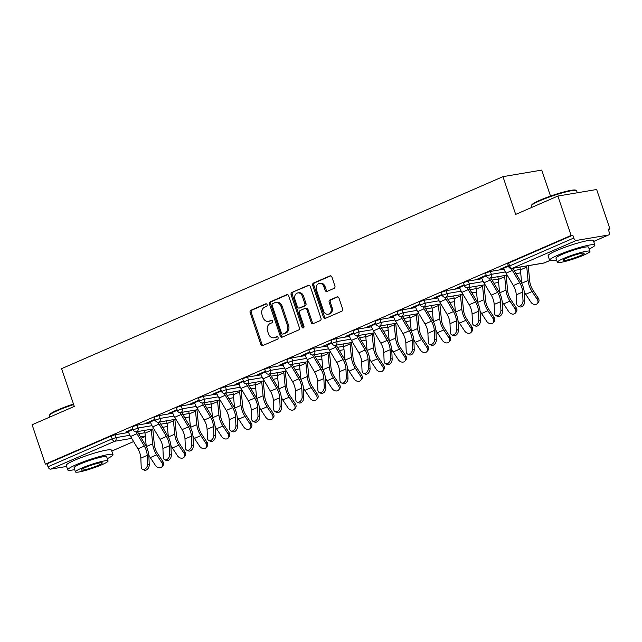 <?xml version="1.0" encoding="UTF-8"?>
<svg xmlns="http://www.w3.org/2000/svg" width="642" height="642" viewBox="0 0 642 642"><rect width="100%" height="100%" fill="white"/><g stroke="black" fill="none" stroke-linecap="round" stroke-linejoin="round"><path stroke-width="0.96" d="M267.08 304.661A1.316 1.051 -99.6 0 0 265.692 303.851L250.926 310.271A1.878 1.501 -99.6 0 0 250.131 312.646L260.821 344.409A1.878 1.501 -99.6 0 0 262.803 345.573L277.569 339.153A1.316 1.051 -99.6 0 0 276.734 336.681L274.824 337.507A6.003 4.799 -99.6 0 1 273.925 337.78A6.003 4.799 -99.6 0 1 268.476 333.8L267.586 331.152A6.003 4.799 -99.6 0 1 270.138 323.568L272.048 322.733A1.316 1.051 -99.6 0 0 271.213 320.262L269.303 321.096A6.003 4.799 -99.6 0 1 268.404 321.361A6.003 4.799 -99.6 0 1 262.955 317.381L262.064 314.732A6.003 4.799 -99.6 0 1 264.608 307.157L266.518 306.322A1.316 1.051 -99.6 0 0 267.08 304.661M334.105 288.354A1.878 1.501 -99.6 0 0 334.907 285.987L331.906 277.071A1.878 1.501 -99.6 0 0 329.924 275.908L313.521 283.042A1.878 1.501 -99.6 0 0 312.726 285.409L323.424 317.18A1.878 1.501 -99.6 0 0 325.406 318.344L341.801 311.209A1.878 1.501 -99.6 0 0 342.595 308.842L338.976 298.073A1.878 1.501 -99.6 0 0 336.986 296.917L329.972 299.966A1.878 1.501 -99.6 0 0 329.177 302.334L330.975 307.67A5.016 4.013 -99.6 0 1 328.094 314.235A5.016 4.013 -99.6 0 1 323.536 310.905L316.498 289.991A5.016 4.013 -99.6 0 1 319.379 283.427A5.016 4.013 -99.6 0 1 323.937 286.757L325.109 290.248A1.878 1.501 -99.6 0 0 327.091 291.404L334.105 288.354M45.349 464.15L32.1 424.771L74.287 406.418L61.576 368.66L502.967 176.654L515.67 214.412L557.858 196.059L571.107 235.437L45.349 464.15L47.051 463.861L48.014 466.742L112.141 438.839L111.178 435.966L47.051 463.861M288.691 295.866A1.878 1.501 -99.6 0 0 286.709 294.71L270.306 301.844A1.878 1.501 -99.6 0 0 269.512 304.212L280.209 335.983A1.878 1.501 -99.6 0 0 282.191 337.138L298.586 330.004A1.878 1.501 -99.6 0 0 299.381 327.637L288.691 295.866M291.917 292.439L308.312 285.313A1.878 1.501 -99.6 0 1 310.295 286.468L320.992 318.239A1.878 1.501 -99.6 0 1 320.189 320.607L313.176 323.664A1.878 1.501 -99.6 0 1 311.193 322.501L306.86 309.613A1.878 1.501 -99.6 0 0 304.87 308.457L300.215 310.479A1.878 1.501 -99.6 0 0 299.421 312.847L303.939 326.264A1.316 1.051 -99.6 0 1 301.989 327.107L291.123 294.814A1.878 1.501 -99.6 0 1 291.917 292.439L309.131 285.257M550.507 196.091L541.752 170.09L502.967 176.654M66.583 466.445L50.622 469.15A2.865 1.685 -113.5 0 1 48.014 466.742M557.858 196.059L596.651 189.502L609.9 228.881L608.335 229.555M571.107 235.437L572.808 235.157L573.771 238.03A2.865 1.685 66.5 0 0 576.38 240.437L608.383 235.028A2.865 1.685 66.5 0 0 608.616 234.956A2.865 1.685 66.5 0 0 609.17 232.043L608.207 229.162L609.9 228.881M125.896 431.97L132.894 428.92M126.009 432.307L128.248 431.336M490.416 271.446L491.387 274.319L486.548 276.156L485.577 273.283L486.596 272.657L490.416 271.446L504.058 269.134M576.38 240.437L512.252 268.34A2.865 1.685 66.5 0 1 509.652 265.924L508.633 266.55L507.661 263.677L508.681 263.051L509.652 265.924L573.771 238.03M572.808 235.157L508.681 263.051M111.178 435.966L114.998 434.754L128.641 432.443M481.58 277.633L477.881 278.853L486.227 275.217M446.246 290.657L447.217 293.538L442.378 295.376L441.407 292.495L442.426 291.869L446.246 290.657L459.889 288.346M437.419 296.845L433.711 298.065L442.065 294.429M402.085 309.869L403.048 312.75L398.209 314.588L397.246 311.707L398.265 311.081L402.085 309.869L415.727 307.566M393.249 316.057L389.542 317.276L397.896 313.649M357.915 329.081L358.886 331.962L354.047 333.8L353.076 330.919L354.095 330.293L357.915 329.081L371.558 326.778M349.079 335.268L345.38 336.488L353.726 332.861M313.745 348.293L314.716 351.174L309.877 353.012L308.906 350.131L309.925 349.505L313.745 348.293L327.388 345.99M304.918 354.48L301.21 355.708L309.564 352.073M269.584 367.513L270.547 370.386L265.708 372.224L264.745 369.351L265.764 368.717L269.584 367.513L283.226 365.202M260.748 373.7L257.041 374.92L265.395 371.285M225.414 386.725L226.385 389.598L221.546 391.435L220.575 388.562L221.594 387.937L225.414 386.725L239.057 384.414M216.579 392.912L212.871 394.132L221.225 390.497M181.245 405.937L182.216 408.81L177.377 410.647L176.406 407.774L177.425 407.148L181.245 405.937L194.887 403.625M172.417 412.124L168.71 413.344L177.056 409.708M137.083 425.148L138.046 428.029L133.207 429.867L132.244 426.986L133.263 426.36L137.083 425.148L150.726 422.837M150.332 421.73L146.625 422.95L154.979 419.314M159.16 415.543L160.131 418.415L155.292 420.253L154.321 417.38L155.34 416.754L159.16 415.543L172.802 413.231M194.494 402.518L190.794 403.738L199.14 400.102M203.329 396.331L204.3 399.204L199.461 401.041L198.49 398.168L199.51 397.542L203.329 396.331L216.972 394.019M238.663 383.306L234.956 384.526L243.31 380.891M247.499 377.119L248.462 379.992L243.623 381.829L242.66 378.957L243.679 378.331L247.499 377.119L261.142 374.808M282.833 364.094L279.126 365.314L287.48 361.679M291.661 357.907L292.632 360.78L287.793 362.618L286.822 359.745L287.841 359.111L291.661 357.907L305.311 355.596M326.995 344.874L323.295 346.102L331.641 342.467M335.83 338.687L336.801 341.568L331.962 343.406L330.991 340.525L332.01 339.899L335.83 338.687L349.473 336.384M371.164 325.663L367.457 326.882L375.811 323.255M380 319.475L380.963 322.356L376.124 324.194L375.161 321.313L376.18 320.687L380 319.475L393.642 317.172M415.334 306.451L411.626 307.67L419.98 304.043M424.169 300.263L425.132 303.144L420.293 304.982L419.33 302.101L420.349 301.475L424.169 300.263L437.812 297.952M459.503 287.239L455.796 288.459L464.142 284.823M468.331 281.052L469.302 283.925L464.463 285.762L463.492 282.889L464.511 282.263L468.331 281.052L481.973 278.74M503.665 268.027L499.957 269.247L508.312 265.611M268.404 321.361L269.536 321.177A6.003 4.799 -99.6 0 0 270.434 320.904L269.303 321.096M271.903 320.27L270.434 320.904M273.925 337.78L275.057 337.588A6.003 4.799 -99.6 0 0 275.956 337.323L274.824 337.507M277.424 336.681L275.956 337.323M266.374 303.851L252.057 310.078A1.878 1.501 -99.6 0 0 251.263 312.453L261.952 344.224A1.878 1.501 -99.6 0 0 263.124 345.436M287.52 294.654L271.438 301.652A1.878 1.501 -99.6 0 0 270.643 304.019L281.34 335.79A1.878 1.501 -99.6 0 0 282.504 337.002M272.673 303.65A1.316 1.051 -99.6 0 0 272.112 305.303L281.501 333.19A1.316 1.051 -99.6 0 0 282.889 334.009L284.904 333.126A6.003 4.799 -99.6 0 0 287.447 325.542L281.036 306.483A6.003 4.799 -99.6 0 0 275.587 302.502A6.003 4.799 -99.6 0 0 274.688 302.767L272.673 303.65M283.612 333.88A1.316 1.051 -99.6 0 0 284.021 333.816L282.889 334.009M275.587 302.502L276.718 302.31A6.003 4.799 -99.6 0 1 282.159 306.29L288.579 325.358A6.003 4.799 -99.6 0 1 286.035 332.933L284.021 333.816M305.151 308.369L306.282 308.184A1.878 1.501 -99.6 0 1 307.983 309.428L312.325 322.308A1.878 1.501 -99.6 0 0 313.489 323.528M293.049 292.254A1.878 1.501 -99.6 0 0 292.254 294.622L303.12 326.922A1.316 1.051 -99.6 0 0 303.714 327.677M302.358 296.243A5.016 4.013 -99.6 0 0 297.8 292.921A5.016 4.013 -99.6 0 0 294.927 299.477L297.406 306.852A1.878 1.501 -99.6 0 0 299.389 308.008L304.043 305.985A1.878 1.501 -99.6 0 0 304.838 303.618L302.358 296.243L303.489 296.058A5.016 4.013 -99.6 0 0 298.931 292.728L297.8 292.921M299.942 307.919A1.878 1.501 -99.6 0 0 300.52 307.815L299.389 308.008M303.489 296.058L305.969 303.425A1.878 1.501 -99.6 0 1 305.175 305.793L300.52 307.815M319.379 283.427L320.51 283.242A5.016 4.013 -99.6 0 1 325.069 286.565L326.24 290.056A1.878 1.501 -99.6 0 0 327.404 291.267M328.094 314.235L329.226 314.042A5.016 4.013 -99.6 0 0 332.107 307.486L330.975 307.67M337.804 296.861L331.103 299.774A1.878 1.501 -99.6 0 0 330.309 302.141L332.107 307.486M330.734 275.859L314.652 282.849A1.878 1.501 -99.6 0 0 313.858 285.225L324.547 316.988A1.878 1.501 -99.6 0 0 325.719 318.207M148.784 455.001A15.28 9.004 66.5 0 0 150.284 457.61L155.476 465.458A4.301 3.33 -140.3 0 0 161.969 466.814A4.301 3.33 -140.3 0 0 161.848 462.681L162.851 461.478L157.659 453.629A12.8 7.535 -113.5 0 1 155.252 448.678A12.8 7.535 -113.5 0 1 154.313 444.376L152.997 430.999A15.28 9.004 66.5 0 0 152.708 429.017M151.199 429.273A12.8 7.535 -113.5 0 1 151.351 430.413L152.66 443.799A15.28 9.004 66.5 0 0 153.783 448.927A15.28 9.004 66.5 0 0 156.656 454.833L161.848 462.681M162.851 461.478A4.301 3.33 39.7 0 1 162.972 465.602L161.969 466.814M144.482 430.405A12.8 7.535 -113.5 0 1 144.98 433.189L146.288 446.567A15.28 9.004 66.5 0 0 146.296 446.647M128.135 430.999L128.32 431.552A15.28 9.004 -113.5 0 0 130.583 436.488L137.934 448.846A12.8 7.535 66.5 0 1 139.836 452.979A12.8 7.535 66.5 0 1 140.831 458.163L141.2 466.83A4.301 2.905 -65.5 0 0 142.604 469.358A4.301 2.905 -65.5 0 0 145.959 468.267A4.301 2.905 -65.5 0 0 147.572 464.062L147.203 455.395A12.8 7.535 66.5 0 0 146.199 450.202A12.8 7.535 66.5 0 0 144.306 446.07L136.955 433.711A15.28 9.004 -113.5 0 1 135.927 431.817M137.46 431.593A12.8 7.535 66.5 0 0 138.054 432.668L145.405 445.018A15.28 9.004 -113.5 0 1 147.676 449.954A15.28 9.004 -113.5 0 1 148.872 456.149L149.241 464.816A4.301 2.905 114.5 0 1 147.628 469.029A4.301 2.905 114.5 0 1 144.273 470.113L142.604 469.358M73.653 404.548A23.874 2.785 161.4 0 0 57.973 410.382A23.874 2.785 161.4 0 0 49.53 415.238L49.883 414.531A23.305 2.72 -18.6 0 1 58.125 409.781A23.305 2.72 -18.6 0 1 73.493 404.067M107.294 458.637A23.874 2.785 161.4 0 0 113.008 454.672A23.874 2.785 161.4 0 0 99.799 456.502A23.874 2.785 161.4 0 0 76.246 464.68A23.874 2.785 161.4 0 0 67.747 469.904A23.874 2.785 161.4 0 0 74.705 469.607M113.008 454.672L111.499 450.178A23.874 2.785 161.4 0 0 98.282 452.008A23.874 2.785 161.4 0 0 74.729 460.186A23.874 2.785 161.4 0 0 66.238 465.41L67.747 469.904M75.475 471.91L74.087 467.777A17.19 2.006 -18.6 0 1 80.202 464.014A17.19 2.006 -18.6 0 1 97.159 458.123A17.19 2.006 -18.6 0 1 106.676 456.807L108.065 460.94A17.19 2.006 161.4 0 0 98.555 462.256A17.19 2.006 161.4 0 0 81.59 468.146A17.19 2.006 161.4 0 0 75.475 471.91A17.19 2.006 161.4 0 0 84.993 470.594A17.19 2.006 161.4 0 0 101.95 464.704A17.19 2.006 161.4 0 0 108.065 460.94M85.209 467.536A11.083 1.292 161.4 0 0 81.269 469.96A11.083 1.292 161.4 0 0 87.4 469.117A11.083 1.292 161.4 0 0 98.33 465.314A11.083 1.292 161.4 0 0 102.271 462.89A11.083 1.292 161.4 0 0 96.139 463.741A11.083 1.292 161.4 0 0 85.209 467.536M49.53 415.238A23.874 2.785 161.4 0 0 49.474 415.607L49.948 417.003M531.399 205.625L531.761 204.91A23.305 2.72 -18.6 0 1 540.002 200.168A23.305 2.72 -18.6 0 1 575.633 190.144L576.347 190.497A23.874 2.785 161.4 0 0 539.842 200.761A23.874 2.785 161.4 0 0 531.399 205.625A23.874 2.785 161.4 0 0 531.351 205.986L531.825 207.39M577.294 192.777L576.612 190.754A23.874 2.785 161.4 0 0 576.347 190.497M589.163 249.024A23.874 2.785 161.4 0 0 594.885 245.059A23.874 2.785 161.4 0 0 581.668 246.881A23.874 2.785 161.4 0 0 558.123 255.067A23.874 2.785 161.4 0 0 549.624 260.291A23.874 2.785 161.4 0 0 556.574 259.986M594.885 245.059L593.377 240.557A23.874 2.785 161.4 0 0 580.159 242.387A23.874 2.785 161.4 0 0 556.606 250.573A23.874 2.785 161.4 0 0 548.107 255.797L549.624 260.291M557.352 262.289L555.964 258.156A17.19 2.006 -18.6 0 1 562.079 254.392A17.19 2.006 -18.6 0 1 579.036 248.502A17.19 2.006 -18.6 0 1 588.545 247.186L589.942 251.327A17.19 2.006 161.4 0 0 580.424 252.635A17.19 2.006 161.4 0 0 563.467 258.533A17.19 2.006 161.4 0 0 557.352 262.289A17.19 2.006 161.4 0 0 566.87 260.981A17.19 2.006 161.4 0 0 583.827 255.083A17.19 2.006 161.4 0 0 589.942 251.327M567.087 257.915A11.083 1.292 161.4 0 0 563.146 260.339A11.083 1.292 161.4 0 0 569.277 259.496A11.083 1.292 161.4 0 0 580.207 255.701A11.083 1.292 161.4 0 0 584.148 253.277A11.083 1.292 161.4 0 0 578.017 254.12A11.083 1.292 161.4 0 0 567.087 257.915M170.868 445.396A15.28 9.004 66.5 0 0 172.369 447.996L177.561 455.852A4.301 3.33 -140.3 0 0 184.053 457.208A4.301 3.33 -140.3 0 0 183.925 453.075L184.928 451.872L179.744 444.015A12.8 7.535 -113.5 0 1 177.336 439.064A12.8 7.535 -113.5 0 1 176.389 434.77L175.081 421.393A15.28 9.004 66.5 0 0 174.793 419.411M173.284 419.667A12.8 7.535 -113.5 0 1 173.428 420.807L174.744 434.185A15.28 9.004 66.5 0 0 175.86 439.313A15.28 9.004 66.5 0 0 178.741 445.227L183.925 453.075M184.928 451.872A4.301 3.33 39.7 0 1 185.056 455.997L184.053 457.208M166.567 420.799A12.8 7.535 -113.5 0 1 167.064 423.584L168.373 436.961A15.28 9.004 66.5 0 0 168.381 437.041M192.953 435.79A15.28 9.004 66.5 0 0 194.454 438.39L199.646 446.238A4.301 3.33 -140.3 0 0 206.138 447.602A4.301 3.33 -140.3 0 0 206.01 443.47L207.013 442.258L201.829 434.409A12.8 7.535 -113.5 0 1 199.413 429.458A12.8 7.535 -113.5 0 1 198.474 425.164L197.166 411.787A15.28 9.004 66.5 0 0 196.877 409.805M195.369 410.061A12.8 7.535 -113.5 0 1 195.513 411.201L196.821 424.579A15.28 9.004 66.5 0 0 197.945 429.707A15.28 9.004 66.5 0 0 200.826 435.621L206.01 443.47M207.013 442.258A4.301 3.33 39.7 0 1 207.141 446.391L206.138 447.602M188.652 411.193A12.8 7.535 -113.5 0 1 189.141 413.97L190.457 427.355A15.28 9.004 66.5 0 0 190.465 427.436M215.038 426.184A15.28 9.004 66.5 0 0 216.539 428.784L221.723 436.632A4.301 3.33 -140.3 0 0 228.223 437.996A4.301 3.33 -140.3 0 0 228.095 433.864L229.098 432.652L223.914 424.803A12.8 7.535 -113.5 0 1 221.498 419.852A12.8 7.535 -113.5 0 1 220.559 415.559L219.251 402.181A15.28 9.004 66.5 0 0 218.962 400.199M217.445 400.456A12.8 7.535 -113.5 0 1 217.598 401.595L218.906 414.973A15.28 9.004 66.5 0 0 220.029 420.101A15.28 9.004 66.5 0 0 222.91 426.015L228.095 433.864M229.098 432.652A4.301 3.33 39.7 0 1 229.226 436.785L228.223 437.996M210.737 401.587A12.8 7.535 -113.5 0 1 211.226 404.364L212.534 417.749A15.28 9.004 66.5 0 0 212.542 417.83M237.123 416.578A15.28 9.004 66.5 0 0 238.623 419.178L243.808 427.026A4.301 3.33 -140.3 0 0 250.3 428.383A4.301 3.33 -140.3 0 0 250.179 424.258L251.183 423.046L245.99 415.197A12.8 7.535 -113.5 0 1 243.583 410.246A12.8 7.535 -113.5 0 1 242.644 405.953L241.336 392.575A15.28 9.004 66.5 0 0 241.047 390.593M239.53 390.842A12.8 7.535 -113.5 0 1 239.683 391.989L240.991 405.367A15.28 9.004 66.5 0 0 242.114 410.495A15.28 9.004 66.5 0 0 244.995 416.409L250.179 424.258M251.183 423.046A4.301 3.33 39.7 0 1 251.303 427.179L250.3 428.383M232.821 391.981A12.8 7.535 -113.5 0 1 233.311 394.758L234.619 408.143A15.28 9.004 66.5 0 0 234.627 408.216M259.207 406.972A15.28 9.004 66.5 0 0 260.708 409.572L265.892 417.42A4.301 3.33 -140.3 0 0 272.385 418.777A4.301 3.33 -140.3 0 0 272.264 414.652L273.267 413.44L268.075 405.592A12.8 7.535 -113.5 0 1 265.668 400.64A12.8 7.535 -113.5 0 1 264.729 396.347L263.421 382.969A15.28 9.004 66.5 0 0 263.132 380.987M261.615 381.236A12.8 7.535 -113.5 0 1 261.767 382.383L263.076 395.761A15.28 9.004 66.5 0 0 264.199 400.889A15.28 9.004 66.5 0 0 267.072 406.803L272.264 414.652M273.267 413.44A4.301 3.33 39.7 0 1 273.388 417.573L272.385 418.777M254.906 382.375A12.8 7.535 -113.5 0 1 255.396 385.152L256.704 398.538A15.28 9.004 66.5 0 0 256.712 398.61M150.212 421.385L150.405 421.946A15.28 9.004 -113.5 0 0 152.668 426.882L160.018 439.24A12.8 7.535 66.5 0 1 161.912 443.365A12.8 7.535 66.5 0 1 162.916 448.557L163.285 457.224A4.301 2.905 -65.5 0 0 164.689 459.752A4.301 2.905 -65.5 0 0 168.043 458.661A4.301 2.905 -65.5 0 0 169.657 454.456L169.287 445.789A12.8 7.535 66.5 0 0 168.284 440.597A12.8 7.535 66.5 0 0 166.39 436.464L159.039 424.105A15.28 9.004 -113.5 0 1 158.012 422.211M159.545 421.987A12.8 7.535 66.5 0 0 160.139 423.054L167.49 435.412A15.28 9.004 -113.5 0 1 169.753 440.348A15.28 9.004 -113.5 0 1 170.957 446.543L171.326 455.21A4.301 2.905 114.5 0 1 169.705 459.423A4.301 2.905 114.5 0 1 166.358 460.507L164.689 459.752M172.297 411.779L172.489 412.341A15.28 9.004 -113.5 0 0 174.752 417.276L182.103 429.626A12.8 7.535 66.5 0 1 183.997 433.759A12.8 7.535 66.5 0 1 185 438.951L185.369 447.618A4.301 2.905 -65.5 0 0 186.774 450.146A4.301 2.905 -65.5 0 0 190.128 449.055A4.301 2.905 -65.5 0 0 191.741 444.842L191.372 436.183A12.8 7.535 66.5 0 0 190.369 430.991A12.8 7.535 66.5 0 0 188.475 426.858L181.124 414.499A15.28 9.004 -113.5 0 1 180.097 412.605M181.63 412.381A12.8 7.535 66.5 0 0 182.224 413.448L189.575 425.807A15.28 9.004 -113.5 0 1 191.838 430.742A15.28 9.004 -113.5 0 1 193.033 436.937L193.403 445.604A4.301 2.905 114.5 0 1 191.789 449.817A4.301 2.905 114.5 0 1 188.443 450.901L186.774 450.146M194.382 402.173L194.566 402.735A15.28 9.004 -113.5 0 0 196.837 407.67L204.188 420.02A12.8 7.535 66.5 0 1 206.082 424.153A12.8 7.535 66.5 0 1 207.085 429.346L207.454 438.013A4.301 2.905 -65.5 0 0 208.859 440.532A4.301 2.905 -65.5 0 0 212.213 439.449A4.301 2.905 -65.5 0 0 213.826 435.236L213.457 426.577A12.8 7.535 66.5 0 0 212.454 421.385A12.8 7.535 66.5 0 0 210.56 417.252L203.201 404.893A15.28 9.004 -113.5 0 1 202.182 402.991M203.715 402.775A12.8 7.535 66.5 0 0 204.308 403.842L211.659 416.201A15.28 9.004 -113.5 0 1 213.922 421.136A15.28 9.004 -113.5 0 1 215.118 427.331L215.487 435.998A4.301 2.905 114.5 0 1 213.874 440.211A4.301 2.905 114.5 0 1 210.52 441.295L208.859 440.532M216.466 392.567L216.651 393.129A15.28 9.004 -113.5 0 0 218.914 398.056L226.273 410.415A12.8 7.535 66.5 0 1 228.167 414.547A12.8 7.535 66.5 0 1 229.17 419.74L229.539 428.407A4.301 2.905 -65.5 0 0 230.943 430.926A4.301 2.905 -65.5 0 0 234.29 429.843A4.301 2.905 -65.5 0 0 235.911 425.63L235.542 416.971A12.8 7.535 66.5 0 0 234.539 411.779A12.8 7.535 66.5 0 0 232.637 407.646L225.286 395.287A15.28 9.004 -113.5 0 1 224.267 393.385M225.799 393.169A12.8 7.535 66.5 0 0 226.393 394.236L233.744 406.595A15.28 9.004 -113.5 0 1 236.007 411.53A15.28 9.004 -113.5 0 1 237.203 417.725L237.572 426.392A4.301 2.905 114.5 0 1 235.959 430.605A4.301 2.905 114.5 0 1 232.605 431.689L230.943 430.926M238.551 382.961L238.736 383.523A15.28 9.004 -113.5 0 0 240.999 388.45L248.35 400.809A12.8 7.535 66.5 0 1 250.252 404.942A12.8 7.535 66.5 0 1 251.255 410.134L251.624 418.801A4.301 2.905 -65.5 0 0 253.028 421.321A4.301 2.905 -65.5 0 0 256.375 420.237A4.301 2.905 -65.5 0 0 257.996 416.024L257.627 407.365A12.8 7.535 66.5 0 0 256.623 402.173A12.8 7.535 66.5 0 0 254.722 398.04L247.371 385.682A15.28 9.004 -113.5 0 1 246.351 383.78M247.876 383.563A12.8 7.535 66.5 0 0 248.47 384.63L255.829 396.989A15.28 9.004 -113.5 0 1 258.092 401.924A15.28 9.004 -113.5 0 1 259.288 408.119L259.657 416.786A4.301 2.905 114.5 0 1 258.044 421A4.301 2.905 114.5 0 1 254.689 422.083L253.028 421.321M281.284 397.366A15.28 9.004 66.5 0 0 282.785 399.966L287.977 407.814A4.301 3.33 -140.3 0 0 294.469 409.171A4.301 3.33 -140.3 0 0 294.349 405.046L295.352 403.834L290.16 395.986A12.8 7.535 -113.5 0 1 287.752 391.034A12.8 7.535 -113.5 0 1 286.813 386.741L285.505 373.363A15.28 9.004 66.5 0 0 285.208 371.373M283.7 371.63A12.8 7.535 -113.5 0 1 283.852 372.777L285.16 386.155A15.28 9.004 66.5 0 0 286.284 391.283A15.28 9.004 66.5 0 0 289.157 397.197L294.349 405.046M295.352 403.834A4.301 3.33 39.7 0 1 295.472 407.967L294.469 409.171M276.983 372.769A12.8 7.535 -113.5 0 1 277.48 375.546L278.788 388.924A15.28 9.004 66.5 0 0 278.797 389.004M260.636 373.355L260.821 373.909A15.28 9.004 -113.5 0 0 263.084 378.844L270.434 391.203A12.8 7.535 66.5 0 1 272.336 395.336A12.8 7.535 66.5 0 1 273.34 400.528L273.709 409.187A4.301 2.905 -65.5 0 0 275.105 411.715A4.301 2.905 -65.5 0 0 278.459 410.631A4.301 2.905 -65.5 0 0 280.072 406.418L279.703 397.759A12.8 7.535 66.5 0 0 278.7 392.567A12.8 7.535 66.5 0 0 276.806 388.434L269.455 376.076A15.28 9.004 -113.5 0 1 268.428 374.174M269.961 373.957A12.8 7.535 66.5 0 0 270.555 375.024L277.906 387.383A15.28 9.004 -113.5 0 1 280.177 392.318A15.28 9.004 -113.5 0 1 281.373 398.513L281.742 407.18A4.301 2.905 114.5 0 1 280.129 411.386A4.301 2.905 114.5 0 1 276.774 412.477L275.105 411.715M303.369 387.76A15.28 9.004 66.5 0 0 304.87 390.36L310.062 398.209A4.301 3.33 -140.3 0 0 316.554 399.565A4.301 3.33 -140.3 0 0 316.434 395.44L317.429 394.228L312.245 386.38A12.8 7.535 -113.5 0 1 309.837 381.428A12.8 7.535 -113.5 0 1 308.898 377.135L307.582 363.757A15.28 9.004 66.5 0 0 307.293 361.767M305.785 362.024A12.8 7.535 -113.5 0 1 305.929 363.171L307.245 376.549A15.28 9.004 66.5 0 0 308.361 381.677A15.28 9.004 66.5 0 0 311.242 387.591L316.434 395.44M317.429 394.228A4.301 3.33 39.7 0 1 317.557 398.361L316.554 399.565M299.068 363.163A12.8 7.535 -113.5 0 1 299.565 365.94L300.873 379.318A15.28 9.004 66.5 0 0 300.881 379.398M282.713 363.749L282.905 364.303A15.28 9.004 -113.5 0 0 285.168 369.238L292.519 381.597A12.8 7.535 66.5 0 1 294.413 385.73A12.8 7.535 66.5 0 1 295.416 390.922L295.785 399.581A4.301 2.905 -65.5 0 0 297.19 402.109A4.301 2.905 -65.5 0 0 300.544 401.025A4.301 2.905 -65.5 0 0 302.157 396.812L301.788 388.145A12.8 7.535 66.5 0 0 300.785 382.961A12.8 7.535 66.5 0 0 298.891 378.828L291.54 366.47A15.28 9.004 -113.5 0 1 290.513 364.568M292.046 364.351A12.8 7.535 66.5 0 0 292.64 365.418L299.991 377.777A15.28 9.004 -113.5 0 1 302.254 382.712A15.28 9.004 -113.5 0 1 303.457 388.908L303.827 397.575A4.301 2.905 114.5 0 1 302.205 401.78A4.301 2.905 114.5 0 1 298.859 402.871L297.19 402.109M325.454 378.154A15.28 9.004 66.5 0 0 326.955 380.754L332.147 388.603A4.301 3.33 -140.3 0 0 338.639 389.959A4.301 3.33 -140.3 0 0 338.511 385.834L339.514 384.622L334.33 376.774A12.8 7.535 -113.5 0 1 331.914 371.822A12.8 7.535 -113.5 0 1 330.975 367.529L329.667 354.151A15.28 9.004 66.5 0 0 329.378 352.161M327.869 352.418A12.8 7.535 -113.5 0 1 328.014 353.565L329.322 366.943A15.28 9.004 66.5 0 0 330.445 372.071A15.28 9.004 66.5 0 0 333.326 377.986L338.511 385.834M339.514 384.622A4.301 3.33 39.7 0 1 339.642 388.747L338.639 389.959M321.152 353.557A12.8 7.535 -113.5 0 1 321.65 356.334L322.958 369.712A15.28 9.004 66.5 0 0 322.966 369.792M304.798 354.143L304.99 354.697A15.28 9.004 -113.5 0 0 307.253 359.632L314.604 371.991A12.8 7.535 66.5 0 1 316.498 376.124A12.8 7.535 66.5 0 1 317.501 381.316L317.87 389.975A4.301 2.905 -65.5 0 0 319.275 392.503A4.301 2.905 -65.5 0 0 322.629 391.419A4.301 2.905 -65.5 0 0 324.242 387.206L323.873 378.539A12.8 7.535 66.5 0 0 322.87 373.355A12.8 7.535 66.5 0 0 320.976 369.222L313.625 356.864A15.28 9.004 -113.5 0 1 312.598 354.962M314.131 354.745A12.8 7.535 66.5 0 0 314.724 355.812L322.075 368.171A15.28 9.004 -113.5 0 1 324.338 373.106A15.28 9.004 -113.5 0 1 325.534 379.302L325.903 387.969A4.301 2.905 114.5 0 1 324.29 392.174A4.301 2.905 114.5 0 1 320.944 393.265L319.275 392.503M347.539 368.548A15.28 9.004 66.5 0 0 349.039 371.148L354.224 378.997A4.301 3.33 -140.3 0 0 360.724 380.353A4.301 3.33 -140.3 0 0 360.595 376.228L361.598 375.016L356.414 367.168A12.8 7.535 -113.5 0 1 353.999 362.216A12.8 7.535 -113.5 0 1 353.06 357.923L351.752 344.537A15.28 9.004 66.5 0 0 351.463 342.555M349.946 342.812A12.8 7.535 -113.5 0 1 350.099 343.96L351.407 357.337A15.28 9.004 66.5 0 0 352.53 362.465A15.28 9.004 66.5 0 0 355.411 368.38L360.595 376.228M361.598 375.016A4.301 3.33 39.7 0 1 361.727 379.141L360.724 380.353M343.237 343.952A12.8 7.535 -113.5 0 1 343.727 346.728L345.043 360.106A15.28 9.004 66.5 0 0 345.051 360.186M326.882 344.537L327.075 345.091A15.28 9.004 -113.5 0 0 329.338 350.026L336.689 362.385A12.8 7.535 66.5 0 1 338.583 366.518A12.8 7.535 66.5 0 1 339.586 371.71L339.955 380.369A4.301 2.905 -65.5 0 0 341.359 382.897A4.301 2.905 -65.5 0 0 344.714 381.813A4.301 2.905 -65.5 0 0 346.327 377.6L345.958 368.933A12.8 7.535 66.5 0 0 344.955 363.749A12.8 7.535 66.5 0 0 343.061 359.616L335.702 347.258A15.28 9.004 -113.5 0 1 334.683 345.356M336.215 345.139A12.8 7.535 66.5 0 0 336.809 346.207L344.16 358.565A15.28 9.004 -113.5 0 1 346.423 363.5A15.28 9.004 -113.5 0 1 347.619 369.696L347.988 378.355A4.301 2.905 114.5 0 1 346.375 382.568A4.301 2.905 114.5 0 1 343.021 383.659L341.359 382.897M369.623 358.942A15.28 9.004 66.5 0 0 371.124 361.542L376.308 369.391A4.301 3.33 -140.3 0 0 382.809 370.747A4.301 3.33 -140.3 0 0 382.68 366.622L383.683 365.41L378.499 357.562A12.8 7.535 -113.5 0 1 376.084 352.61A12.8 7.535 -113.5 0 1 375.145 348.317L373.837 334.931A15.28 9.004 66.5 0 0 373.548 332.949M372.031 333.206A12.8 7.535 -113.5 0 1 372.183 334.354L373.492 347.731A15.28 9.004 66.5 0 0 374.615 352.859A15.28 9.004 66.5 0 0 377.496 358.774L382.68 366.622M383.683 365.41A4.301 3.33 39.7 0 1 383.804 369.535L382.809 370.747M365.322 334.346A12.8 7.535 -113.5 0 1 365.812 337.122L367.12 350.5A15.28 9.004 66.5 0 0 367.128 350.58M348.967 334.931L349.152 335.485A15.28 9.004 -113.5 0 0 351.423 340.421L358.774 352.779A12.8 7.535 66.5 0 1 360.668 356.912A12.8 7.535 66.5 0 1 361.671 362.104L362.04 370.763A4.301 2.905 -65.5 0 0 363.444 373.291A4.301 2.905 -65.5 0 0 366.799 372.208A4.301 2.905 -65.5 0 0 368.412 367.994L368.043 359.327A12.8 7.535 66.5 0 0 367.039 354.143A12.8 7.535 66.5 0 0 365.137 350.01L357.787 337.652A15.28 9.004 -113.5 0 1 356.767 335.75M358.3 335.533A12.8 7.535 66.5 0 0 358.894 336.601L366.245 348.959A15.28 9.004 -113.5 0 1 368.508 353.894A15.28 9.004 -113.5 0 1 369.704 360.09L370.073 368.749A4.301 2.905 114.5 0 1 368.46 372.962A4.301 2.905 114.5 0 1 365.105 374.045L363.444 373.291M391.708 349.336A15.28 9.004 66.5 0 0 393.209 351.936L398.393 359.785A4.301 3.33 -140.3 0 0 404.885 361.141A4.301 3.33 -140.3 0 0 404.765 357.016L405.768 355.804L400.576 347.956A12.8 7.535 -113.5 0 1 398.168 343.005A12.8 7.535 -113.5 0 1 397.229 338.711L395.921 325.325A15.28 9.004 66.5 0 0 395.632 323.343M394.116 323.6A12.8 7.535 -113.5 0 1 394.268 324.748L395.576 338.125A15.28 9.004 66.5 0 0 396.7 343.253A15.28 9.004 66.5 0 0 399.573 349.16L404.765 357.016M405.768 355.804A4.301 3.33 39.7 0 1 405.888 359.929L404.885 361.141M387.407 324.74A12.8 7.535 -113.5 0 1 387.896 327.516L389.204 340.894A15.28 9.004 66.5 0 0 389.212 340.974M371.052 325.325L371.237 325.879A15.28 9.004 -113.5 0 0 373.5 330.815L380.858 343.173A12.8 7.535 66.5 0 1 382.752 347.306A12.8 7.535 66.5 0 1 383.755 352.49L384.125 361.157A4.301 2.905 -65.5 0 0 385.529 363.685A4.301 2.905 -65.5 0 0 388.875 362.602A4.301 2.905 -65.5 0 0 390.497 358.388L390.127 349.721A12.8 7.535 66.5 0 0 389.124 344.529A12.8 7.535 66.5 0 0 387.222 340.404L379.871 328.046A15.28 9.004 -113.5 0 1 378.852 326.144M380.377 325.927A12.8 7.535 66.5 0 0 380.979 326.995L388.33 339.353A15.28 9.004 -113.5 0 1 390.593 344.281A15.28 9.004 -113.5 0 1 391.789 350.484L392.158 359.143A4.301 2.905 114.5 0 1 390.545 363.356A4.301 2.905 114.5 0 1 387.19 364.439L385.529 363.685M413.785 339.722A15.28 9.004 66.5 0 0 415.286 342.33L420.478 350.179A4.301 3.33 -140.3 0 0 426.97 351.535A4.301 3.33 -140.3 0 0 426.85 347.402L427.853 346.198L422.661 338.35A12.8 7.535 -113.5 0 1 420.253 333.399A12.8 7.535 -113.5 0 1 419.314 329.105L418.006 315.72A15.28 9.004 66.5 0 0 417.717 313.737M416.201 313.994A12.8 7.535 -113.5 0 1 416.353 315.134L417.661 328.519A15.28 9.004 66.5 0 0 418.785 333.647A15.28 9.004 66.5 0 0 421.658 339.554L426.85 347.402M427.853 346.198A4.301 3.33 39.7 0 1 427.973 350.323L426.97 351.535M409.492 315.126A12.8 7.535 -113.5 0 1 409.981 317.91L411.289 331.288A15.28 9.004 66.5 0 0 411.297 331.368M393.137 315.72L393.321 316.273A15.28 9.004 -113.5 0 0 395.584 321.209L402.935 333.567A12.8 7.535 66.5 0 1 404.837 337.7A12.8 7.535 66.5 0 1 405.84 342.884L406.209 351.551A4.301 2.905 -65.5 0 0 407.614 354.079A4.301 2.905 -65.5 0 0 410.96 352.996A4.301 2.905 -65.5 0 0 412.573 348.783L412.204 340.116A12.8 7.535 66.5 0 0 411.201 334.923A12.8 7.535 66.5 0 0 409.307 330.791L401.956 318.44A15.28 9.004 -113.5 0 1 400.937 316.538M402.462 316.321A12.8 7.535 66.5 0 0 403.056 317.389L410.415 329.747A15.28 9.004 -113.5 0 1 412.678 334.675A15.28 9.004 -113.5 0 1 413.873 340.878L414.242 349.537A4.301 2.905 114.5 0 1 412.629 353.75A4.301 2.905 114.5 0 1 409.275 354.833L407.614 354.079M435.87 330.116A15.28 9.004 66.5 0 0 437.371 332.725L442.563 340.573A4.301 3.33 -140.3 0 0 449.055 341.929A4.301 3.33 -140.3 0 0 448.935 337.796L449.938 336.593L444.746 328.744A12.8 7.535 -113.5 0 1 442.338 323.793A12.8 7.535 -113.5 0 1 441.399 319.491L440.083 306.114A15.28 9.004 66.5 0 0 439.794 304.131M438.285 304.388A12.8 7.535 -113.5 0 1 438.438 305.528L439.746 318.913A15.28 9.004 66.5 0 0 440.861 324.041A15.28 9.004 66.5 0 0 443.742 329.948L448.935 337.796M449.938 336.593A4.301 3.33 39.7 0 1 450.058 340.717L449.055 341.929M431.568 305.52A12.8 7.535 -113.5 0 1 432.066 308.304L433.374 321.682A15.28 9.004 66.5 0 0 433.382 321.762M415.222 306.114L415.406 306.667A15.28 9.004 -113.5 0 0 417.669 311.603L425.02 323.961A12.8 7.535 66.5 0 1 426.922 328.094A12.8 7.535 66.5 0 1 427.917 333.278L428.286 341.945A4.301 2.905 -65.5 0 0 429.691 344.473A4.301 2.905 -65.5 0 0 433.045 343.382A4.301 2.905 -65.5 0 0 434.658 339.177L434.289 330.51A12.8 7.535 66.5 0 0 433.286 325.317A12.8 7.535 66.5 0 0 431.392 321.185L424.041 308.826A15.28 9.004 -113.5 0 1 423.014 306.932M424.547 306.707A12.8 7.535 66.5 0 0 425.14 307.783L432.491 320.133A15.28 9.004 -113.5 0 1 434.762 325.069A15.28 9.004 -113.5 0 1 435.958 331.272L436.327 339.931A4.301 2.905 114.5 0 1 434.706 344.144A4.301 2.905 114.5 0 1 431.36 345.227L429.691 344.473M457.955 320.51A15.28 9.004 66.5 0 0 459.455 323.119L464.647 330.967A4.301 3.33 -140.3 0 0 471.14 332.323A4.301 3.33 -140.3 0 0 471.011 328.19L472.014 326.987L466.83 319.138A12.8 7.535 -113.5 0 1 464.423 314.187A12.8 7.535 -113.5 0 1 463.476 309.885L462.168 296.508A15.28 9.004 66.5 0 0 461.879 294.526M460.37 294.782A12.8 7.535 -113.5 0 1 460.515 295.922L461.831 309.308A15.28 9.004 66.5 0 0 462.946 314.436A15.28 9.004 66.5 0 0 465.827 320.342L471.011 328.19M472.014 326.987A4.301 3.33 39.7 0 1 472.143 331.112L471.14 332.323M453.653 295.914A12.8 7.535 -113.5 0 1 454.151 298.699L455.459 312.076A15.28 9.004 66.5 0 0 455.467 312.156M437.298 296.508L437.491 297.061A15.28 9.004 -113.5 0 0 439.754 301.997L447.105 314.355A12.8 7.535 66.5 0 1 448.999 318.488A12.8 7.535 66.5 0 1 450.002 323.672L450.371 332.339A4.301 2.905 -65.5 0 0 451.775 334.867A4.301 2.905 -65.5 0 0 455.13 333.776A4.301 2.905 -65.5 0 0 456.743 329.571L456.374 320.904A12.8 7.535 66.5 0 0 455.371 315.712A12.8 7.535 66.5 0 0 453.477 311.579L446.126 299.22A15.28 9.004 -113.5 0 1 445.099 297.326M446.631 297.102A12.8 7.535 66.5 0 0 447.225 298.177L454.576 310.527A15.28 9.004 -113.5 0 1 456.839 315.463A15.28 9.004 -113.5 0 1 458.043 321.658L458.412 330.325A4.301 2.905 114.5 0 1 456.791 334.538A4.301 2.905 114.5 0 1 453.445 335.622L451.775 334.867M480.039 310.905A15.28 9.004 66.5 0 0 481.54 313.513L486.732 321.361A4.301 3.33 -140.3 0 0 493.225 322.717A4.301 3.33 -140.3 0 0 493.096 318.584L494.099 317.381L488.915 309.524A12.8 7.535 -113.5 0 1 486.5 304.573A12.8 7.535 -113.5 0 1 485.561 300.279L484.253 286.902A15.28 9.004 66.5 0 0 483.964 284.92M482.455 285.176A12.8 7.535 -113.5 0 1 482.599 286.316L483.907 299.702A15.28 9.004 66.5 0 0 485.031 304.822A15.28 9.004 66.5 0 0 487.912 310.736L493.096 318.584M494.099 317.381A4.301 3.33 39.7 0 1 494.228 321.506L493.225 322.717M475.738 286.308A12.8 7.535 -113.5 0 1 476.228 289.093L477.544 302.47A15.28 9.004 66.5 0 0 477.552 302.551M459.383 286.894L459.576 287.455A15.28 9.004 -113.5 0 0 461.839 292.391L469.19 304.749A12.8 7.535 66.5 0 1 471.084 308.874A12.8 7.535 66.5 0 1 472.087 314.066L472.456 322.733A4.301 2.905 -65.5 0 0 473.86 325.261A4.301 2.905 -65.5 0 0 477.215 324.17A4.301 2.905 -65.5 0 0 478.828 319.965L478.459 311.298A12.8 7.535 66.5 0 0 477.455 306.106A12.8 7.535 66.5 0 0 475.562 301.973L468.211 289.614A15.28 9.004 -113.5 0 1 467.183 287.72M468.716 287.496A12.8 7.535 66.5 0 0 469.31 288.563L476.661 300.921A15.28 9.004 -113.5 0 1 478.924 305.857A15.28 9.004 -113.5 0 1 480.12 312.052L480.489 320.719A4.301 2.905 114.5 0 1 478.876 324.932A4.301 2.905 114.5 0 1 475.521 326.016L473.86 325.261M502.124 301.299A15.28 9.004 66.5 0 0 503.625 303.899L508.809 311.755A4.301 3.33 -140.3 0 0 515.309 313.111A4.301 3.33 -140.3 0 0 515.181 308.979L516.184 307.767L511 299.918A12.8 7.535 -113.5 0 1 508.584 294.967A12.8 7.535 -113.5 0 1 507.645 290.674L506.337 277.296A15.28 9.004 66.5 0 0 506.048 275.314M504.532 275.57A12.8 7.535 -113.5 0 1 504.684 276.71L505.992 290.088A15.28 9.004 66.5 0 0 507.116 295.216A15.28 9.004 66.5 0 0 509.997 301.13L515.181 308.979M516.184 307.767A4.301 3.33 39.7 0 1 516.312 311.9L515.309 313.111M497.823 276.702A12.8 7.535 -113.5 0 1 498.312 279.479L499.62 292.864A15.28 9.004 66.5 0 0 499.628 292.945M481.468 277.288L481.652 277.85A15.28 9.004 -113.5 0 0 483.924 282.785L491.274 295.135A12.8 7.535 66.5 0 1 493.168 299.268A12.8 7.535 66.5 0 1 494.171 304.46L494.541 313.127A4.301 2.905 -65.5 0 0 495.945 315.655A4.301 2.905 -65.5 0 0 499.299 314.564A4.301 2.905 -65.5 0 0 500.912 310.351L500.543 301.692A12.8 7.535 66.5 0 0 499.54 296.5A12.8 7.535 66.5 0 0 497.646 292.367L490.287 280.008A15.28 9.004 -113.5 0 1 489.268 278.114M490.801 277.89A12.8 7.535 66.5 0 0 491.395 278.957L498.746 291.316A15.28 9.004 -113.5 0 1 501.009 296.251A15.28 9.004 -113.5 0 1 502.204 302.446L502.574 311.113A4.301 2.905 114.5 0 1 500.961 315.326A4.301 2.905 114.5 0 1 497.606 316.41L495.945 315.655M524.209 291.693A15.28 9.004 66.5 0 0 525.71 294.293L530.894 302.141A4.301 3.33 -140.3 0 0 537.386 303.505A4.301 3.33 -140.3 0 0 537.266 299.373L538.269 298.161L533.077 290.312A12.8 7.535 -113.5 0 1 530.669 285.361A12.8 7.535 -113.5 0 1 529.73 281.068L528.422 267.69A15.28 9.004 66.5 0 0 528.133 265.708M526.617 265.965A12.8 7.535 -113.5 0 1 526.769 267.104L528.077 280.482A15.28 9.004 66.5 0 0 529.201 285.61A15.28 9.004 66.5 0 0 532.074 291.524L537.266 299.373M538.269 298.161A4.301 3.33 39.7 0 1 538.389 302.294L537.386 303.505M519.908 267.096A12.8 7.535 -113.5 0 1 520.397 269.873L521.705 283.258A15.28 9.004 66.5 0 0 521.713 283.339M503.553 267.682L503.737 268.244A15.28 9.004 -113.5 0 0 506 273.179L513.359 285.529A12.8 7.535 66.5 0 1 515.253 289.662A12.8 7.535 66.5 0 1 516.256 294.855L516.625 303.522A4.301 2.905 -65.5 0 0 518.03 306.041A4.301 2.905 -65.5 0 0 521.376 304.958A4.301 2.905 -65.5 0 0 522.997 300.745L522.628 292.086A12.8 7.535 66.5 0 0 521.625 286.894A12.8 7.535 66.5 0 0 519.723 282.761L512.372 270.402A15.28 9.004 -113.5 0 1 511.353 268.5M512.886 268.284A12.8 7.535 66.5 0 0 513.48 269.351L520.831 281.71A15.28 9.004 -113.5 0 1 523.094 286.645A15.28 9.004 -113.5 0 1 524.289 292.84L524.658 301.507A4.301 2.905 114.5 0 1 523.045 305.72A4.301 2.905 114.5 0 1 519.691 306.804L518.03 306.041M266.093 303.786L265.692 303.851M277.143 336.609L276.734 336.681M271.614 320.197L271.213 320.262M111.788 451.045L133.6 441.56L111.796 451.077M145.301 436.504L141.36 438.213L145.301 436.472M145.261 436.095L140.566 436.889M131.714 438.382L114.749 441.255L50.622 469.15M114.998 434.754L115.961 437.635A2.865 2.295 -99.6 0 1 114.749 441.255A2.865 1.685 -113.5 0 1 112.141 438.839L115.961 437.635L129.909 435.276M508.633 266.55A2.865 2.865 0 0 0 511.818 268.46A2.865 2.295 80.4 0 0 512.252 268.34L544.255 262.923L549.809 260.508M593.665 241.432L608.383 235.028M511.818 268.46L543.83 263.051A2.865 2.295 80.4 0 0 544.255 262.923A2.865 1.685 66.5 0 0 544.488 262.851A2.865 1.685 66.5 0 0 544.705 262.73M138.72 433.783L144.923 432.732M151.994 425.67L138.046 428.029A2.865 2.295 -99.6 0 1 136.834 431.649A2.865 2.295 80.4 0 1 136.401 431.777L153.823 428.824M160.805 424.177L167.008 423.126M155.292 420.253A2.865 2.865 0 0 0 158.486 422.171A2.865 2.295 80.4 0 0 158.919 422.043A2.865 2.295 -99.6 0 0 160.131 418.415L174.07 416.064M182.89 414.572L189.093 413.52M177.377 410.647A2.865 2.865 0 0 0 180.571 412.565A2.865 2.295 80.4 0 0 180.996 412.437A2.865 2.295 -99.6 0 0 182.216 408.81L196.155 406.45M204.975 404.966L211.178 403.914M199.461 401.041A2.865 2.865 0 0 0 202.655 402.951A2.865 2.295 80.4 0 0 203.081 402.831A2.865 2.295 -99.6 0 0 204.3 399.204L218.24 396.844M227.059 395.36L233.263 394.308M221.546 391.435A2.865 2.865 0 0 0 224.74 393.345A2.865 2.295 80.4 0 0 225.165 393.217A2.865 2.295 -99.6 0 0 226.385 389.598L240.325 387.238M249.136 385.746L255.347 384.702M243.623 381.829A2.865 2.865 0 0 0 246.817 383.739A2.865 2.295 80.4 0 0 247.25 383.611A2.865 2.295 -99.6 0 0 248.462 379.992L262.409 377.632M271.221 376.14L277.432 375.097M265.708 372.224A2.865 2.865 0 0 0 268.902 374.134A2.865 2.295 80.4 0 0 269.335 374.005A2.865 2.295 -99.6 0 0 270.547 370.386L284.494 368.026M293.306 366.534L299.509 365.491M287.793 362.618A2.865 2.865 0 0 0 290.987 364.528A2.865 2.295 80.4 0 0 291.42 364.399A2.865 2.295 -99.6 0 0 292.632 360.78L306.579 358.421M315.391 356.928L321.594 355.877M309.877 353.012A2.865 2.865 0 0 0 313.071 354.922A2.865 2.295 80.4 0 0 313.497 354.793A2.865 2.295 -99.6 0 0 314.716 351.174L328.656 348.815M337.475 347.322L343.679 346.271M331.962 343.406A2.865 2.865 0 0 0 335.156 345.316A2.865 2.295 80.4 0 0 335.581 345.187A2.865 2.295 -99.6 0 0 336.801 341.568L350.741 339.209M359.56 337.716L365.763 336.665M354.047 333.8A2.865 2.865 0 0 0 357.241 335.71A2.865 2.295 80.4 0 0 357.666 335.581A2.865 2.295 -99.6 0 0 358.886 331.962L372.825 329.603M381.637 328.11L387.848 327.059M376.124 324.194A2.865 2.865 0 0 0 379.318 326.104A2.865 2.295 80.4 0 0 379.751 325.976A2.865 2.295 -99.6 0 0 380.963 322.356L394.91 319.997M403.722 318.504L409.933 317.453M398.209 314.588A2.865 2.865 0 0 0 401.402 316.498A2.865 2.295 80.4 0 0 401.836 316.37A2.865 2.295 -99.6 0 0 403.048 312.75L416.995 310.391M425.807 308.898L432.01 307.847M420.293 304.982A2.865 2.865 0 0 0 423.487 306.892A2.865 2.295 80.4 0 0 423.921 306.764A2.865 2.295 -99.6 0 0 425.132 303.144L439.08 300.785M447.891 299.292L454.095 298.241M442.378 295.376A2.865 2.865 0 0 0 445.572 297.286A2.865 2.295 80.4 0 0 446.005 297.158A2.865 2.295 -99.6 0 0 447.217 293.538L461.157 291.179M469.976 289.686L476.179 288.635M464.463 285.762A2.865 2.865 0 0 0 467.657 287.68A2.865 2.295 80.4 0 0 468.082 287.552A2.865 2.295 -99.6 0 0 469.302 283.925L483.241 281.573M492.061 280.081L498.264 279.029M486.548 276.156A2.865 2.865 0 0 0 489.742 278.074A2.865 2.295 80.4 0 0 490.167 277.946A2.865 2.295 -99.6 0 0 491.387 274.319L505.326 271.959M514.138 270.475L520.349 269.423M261.952 344.224L260.821 344.409M251.263 312.453L250.131 312.646M252.057 310.078L250.926 310.271M281.34 335.79L280.209 335.983M270.643 304.019L269.512 304.212M271.438 301.652L270.306 301.844M287.279 294.614L286.709 294.71M286.035 332.933L284.904 333.126M288.579 325.358L287.447 325.542M282.159 306.29L281.036 306.483M308.89 285.208L308.312 285.313M312.325 322.308L311.193 322.501M307.983 309.428L306.86 309.613M303.12 326.922L301.989 327.107M292.254 294.622L291.123 294.814M305.175 305.793L304.043 305.985M305.969 303.425L304.838 303.618M326.24 290.056L325.109 290.248M325.069 286.565L323.937 286.757M330.309 302.141L329.177 302.334M331.103 299.774L329.972 299.966M337.564 296.813L336.986 296.917M324.547 316.988L323.424 317.18M313.858 285.225L312.726 285.409M314.652 282.849L313.521 283.042M330.494 275.811L329.924 275.908M156.656 454.833L150.284 457.61M151.351 430.413L144.98 433.189M152.66 443.799L146.288 446.567M137.934 448.846L144.306 446.07M147.572 464.062L149.241 464.816M140.831 458.163L147.203 455.395M130.583 436.488L136.955 433.711M128.32 431.552L133.079 429.482M178.741 445.227L172.369 447.996M173.428 420.807L167.064 423.584M174.744 434.185L168.373 436.961M200.826 435.621L194.454 438.39M195.513 411.201L189.141 413.97M196.821 424.579L190.457 427.355M222.91 426.015L216.539 428.784M217.598 401.595L211.226 404.364M218.906 414.973L212.534 417.749M244.995 416.409L238.623 419.178M239.683 391.989L233.311 394.758M240.991 405.367L234.619 408.143M267.072 406.803L260.708 409.572M261.767 382.383L255.396 385.152M263.076 395.761L256.704 398.538M160.018 439.24L166.39 436.464M169.657 454.456L171.326 455.21M162.916 448.557L169.287 445.789M152.668 426.882L159.039 424.105M150.405 421.946L155.163 419.876M182.103 429.626L188.475 426.858M191.741 444.842L193.403 445.604M185 438.951L191.372 436.183M174.752 417.276L181.124 414.499M172.489 412.341L177.248 410.27M204.188 420.02L210.56 417.252M213.826 435.236L215.487 435.998M207.085 429.346L213.457 426.577M196.837 407.67L203.201 404.893M194.566 402.735L199.333 400.664M226.273 410.415L232.637 407.646M235.911 425.63L237.572 426.392M229.17 419.74L235.542 416.971M218.914 398.056L225.286 395.287M216.651 393.129L221.41 391.058M248.35 400.809L254.722 398.04M257.996 416.024L259.657 416.786M251.255 410.134L257.627 407.365M240.999 388.45L247.371 385.682M238.736 383.523L243.495 381.444M289.157 397.197L282.785 399.966M283.852 372.777L277.48 375.546M285.16 386.155L278.788 388.924M270.434 391.203L276.806 388.434M280.072 406.418L281.742 407.18M273.34 400.528L279.703 397.759M263.084 378.844L269.455 376.076M260.821 373.909L265.579 371.838M311.242 387.591L304.87 390.36M305.929 363.171L299.565 365.94M307.245 376.549L300.873 379.318M292.519 381.597L298.891 378.828M302.157 396.812L303.827 397.575M295.416 390.922L301.788 388.145M285.168 369.238L291.54 366.47M282.905 364.303L287.664 362.232M333.326 377.986L326.955 380.754M328.014 353.565L321.65 356.334M329.322 366.943L322.958 369.712M314.604 371.991L320.976 369.222M324.242 387.206L325.903 387.969M317.501 381.316L323.873 378.539M307.253 359.632L313.625 356.864M304.99 354.697L309.749 352.627M355.411 368.38L349.039 371.148M350.099 343.96L343.727 346.728M351.407 357.337L345.043 360.106M336.689 362.385L343.061 359.616M346.327 377.6L347.988 378.355M339.586 371.71L345.958 368.933M329.338 350.026L335.702 347.258M327.075 345.091L331.834 343.021M377.496 358.774L371.124 361.542M372.183 334.354L365.812 337.122M373.492 347.731L367.12 350.5M358.774 352.779L365.137 350.01M368.412 367.994L370.073 368.749M361.671 362.104L368.043 359.327M351.423 340.421L357.787 337.652M349.152 335.485L353.919 333.415M399.573 349.16L393.209 351.936M394.268 324.748L387.896 327.516M395.576 338.125L389.204 340.894M380.858 343.173L387.222 340.404M390.497 358.388L392.158 359.143M383.755 352.49L390.127 349.721M373.5 330.815L379.871 328.046M371.237 325.879L375.995 323.809M421.658 339.554L415.286 342.33M416.353 315.134L409.981 317.91M417.661 328.519L411.289 331.288M402.935 333.567L409.307 330.791M412.573 348.783L414.242 349.537M405.84 342.884L412.204 340.116M395.584 321.209L401.956 318.44M393.321 316.273L398.08 314.203M443.742 329.948L437.371 332.725M438.438 305.528L432.066 308.304M439.746 318.913L433.374 321.682M425.02 323.961L431.392 321.185M434.658 339.177L436.327 339.931M427.917 333.278L434.289 330.51M417.669 311.603L424.041 308.826M415.406 306.667L420.165 304.597M465.827 320.342L459.455 323.119M460.515 295.922L454.151 298.699M461.831 309.308L455.459 312.076M447.105 314.355L453.477 311.579M456.743 329.571L458.412 330.325M450.002 323.672L456.374 320.904M439.754 301.997L446.126 299.22M437.491 297.061L442.25 294.991M487.912 310.736L481.54 313.513M482.599 286.316L476.228 289.093M483.907 299.702L477.544 302.47M469.19 304.749L475.562 301.973M478.828 319.965L480.489 320.719M472.087 314.066L478.459 311.298M461.839 292.391L468.211 289.614M459.576 287.455L464.335 285.385M509.997 301.13L503.625 303.899M504.684 276.71L498.312 279.479M505.992 290.088L499.62 292.864M491.274 295.135L497.646 292.367M500.912 310.351L502.574 311.113M494.171 304.46L500.543 301.692M483.924 282.785L490.287 280.008M481.652 277.85L486.419 275.779M532.074 291.524L525.71 294.293M526.769 267.104L520.397 269.873M528.077 280.482L521.705 283.258M513.359 285.529L519.723 282.761M522.997 300.745L524.658 301.507M516.256 294.855L522.628 292.086M506 273.179L512.372 270.402M503.737 268.244L508.496 266.173M543.83 263.051A2.865 2.865 0 0 0 544.488 262.851L549.841 260.524M593.673 241.456L608.616 234.956M133.207 429.867A2.865 2.865 0 0 0 136.401 431.777M162.683 427.331L167.353 426.537M158.486 422.171L175.908 419.218M184.768 417.725L189.438 416.931M180.571 412.565L197.993 409.612M206.844 408.119L211.515 407.325M202.655 402.951L220.078 400.006M228.929 398.505L233.6 397.719M224.74 393.345L242.162 390.4M251.014 388.9L255.685 388.113M246.817 383.739L264.247 380.794M273.099 379.294L277.769 378.507M268.902 374.134L286.324 371.188M295.184 369.688L299.854 368.901M290.987 364.528L308.409 361.582M317.268 360.082L321.939 359.295M313.071 354.922L330.494 351.976M339.345 350.476L344.016 349.689M335.156 345.316L352.578 342.371M361.43 340.87L366.101 340.083M357.241 335.71L374.663 332.765M383.515 331.264L388.185 330.478M379.318 326.104L396.748 323.159M405.6 321.658L410.27 320.864M401.402 316.498L418.825 313.553M427.684 312.052L432.355 311.258M423.487 306.892L440.91 303.939M449.769 302.446L454.44 301.652M445.572 297.286L462.994 294.333M471.854 292.84L476.524 292.046M467.657 287.68L485.079 284.727M493.931 283.234L498.601 282.44M489.742 278.074L507.164 275.121M516.016 273.628L520.686 272.834M283.82 333.872L282.689 334.065M300.239 307.903L299.108 308.096"/></g></svg>
